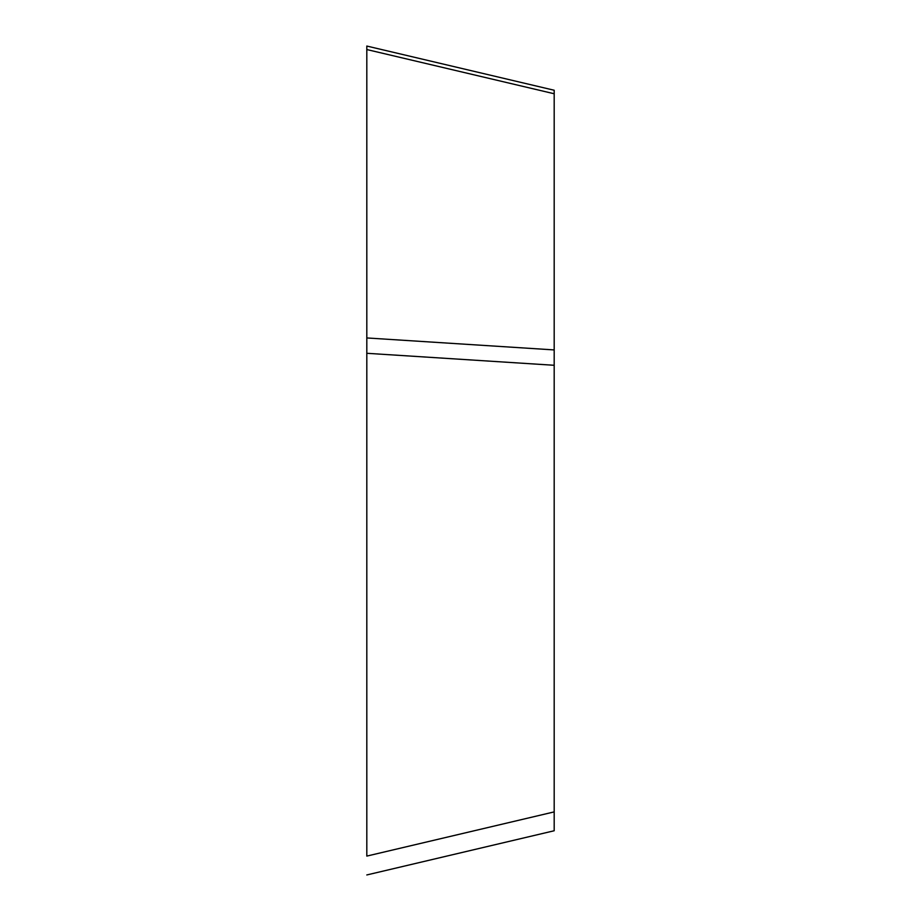 <?xml version="1.0" encoding="UTF-8"?>
<svg xmlns="http://www.w3.org/2000/svg" width="921" height="921" viewBox="0 0 921 921"><rect width="100%" height="100%" fill="white"/><g stroke="black" fill="none" stroke-linecap="round" stroke-linejoin="round"><path stroke-width="1.38" d="M366.811 874.95L554.189 830.754L554.189 93.758L366.811 49.55L366.811 856.093L366.811 46.05L554.189 90.246L554.189 93.758L554.189 90.246M554.189 365.28L366.811 353.296L366.811 337.949L366.811 353.296L366.811 337.949L554.189 349.922M554.189 811.896L366.811 856.093"/></g></svg>
